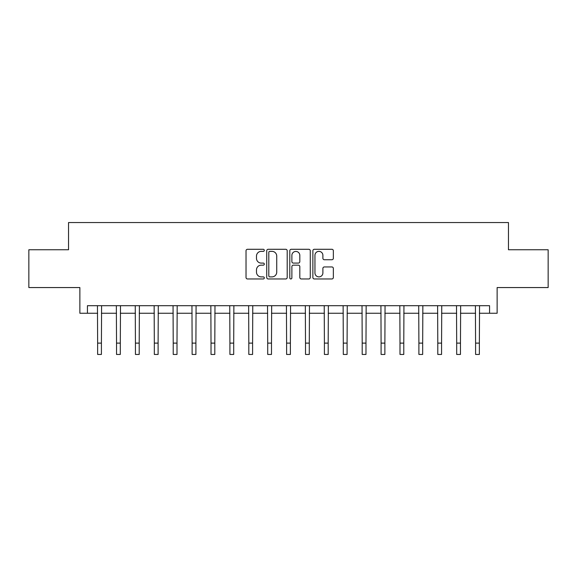 <?xml version="1.0" encoding="UTF-8"?>
<svg xmlns="http://www.w3.org/2000/svg" width="577" height="577" viewBox="0 0 577 577"><rect width="100%" height="100%" fill="white"/><g stroke="black" fill="none" stroke-linecap="round" stroke-linejoin="round"><path stroke-width="0.87" d="M264.309 250.324A1.039 1.039 0 0 0 263.271 249.286L247.504 249.286A1.486 1.486 0 0 0 246.026 250.764L246.026 277.479A1.486 1.486 0 0 0 247.504 278.965L263.271 278.965A1.039 1.039 0 0 0 264.309 277.926A1.039 1.039 0 0 0 263.271 276.881L261.23 276.881A4.746 4.746 0 0 1 256.484 272.135L256.484 269.906A4.746 4.746 0 0 1 261.23 265.16L263.271 265.16A1.039 1.039 0 0 0 264.309 264.122A1.039 1.039 0 0 0 263.271 263.083L261.23 263.083A4.746 4.746 0 0 1 256.484 258.337L256.484 256.109A4.746 4.746 0 0 1 261.23 251.363L263.271 251.363A1.039 1.039 0 0 0 264.309 250.324M331.869 259.744A1.486 1.486 0 0 0 333.355 258.258L333.355 250.764A1.486 1.486 0 0 0 331.869 249.286L314.357 249.286A1.486 1.486 0 0 0 312.871 250.764L312.871 277.479A1.486 1.486 0 0 0 314.357 278.965L331.869 278.965A1.486 1.486 0 0 0 333.355 277.479L333.355 268.428A1.486 1.486 0 0 0 331.869 266.942L324.375 266.942A1.486 1.486 0 0 0 322.889 268.428L322.889 272.914A3.967 3.967 0 0 1 318.922 276.881A3.967 3.967 0 0 1 314.948 272.914L314.948 255.33A3.967 3.967 0 0 1 318.922 251.363A3.967 3.967 0 0 1 322.889 255.33L322.889 258.258A1.486 1.486 0 0 0 324.375 259.744L331.869 259.744M87.43 313.253L87.43 305.695L489.57 305.695L489.57 313.253L497.129 313.253L497.129 287.555L548.15 287.555L548.15 249.762L508.467 249.762L508.467 222.549L68.533 222.549L68.533 249.762L28.85 249.762L28.85 287.555L79.871 287.555L79.871 313.253L97.636 313.253M287.202 250.764A1.486 1.486 0 0 0 285.716 249.286L268.204 249.286A1.486 1.486 0 0 0 266.725 250.764L266.725 277.479A1.486 1.486 0 0 0 268.204 278.965L285.716 278.965A1.486 1.486 0 0 0 287.202 277.479L287.202 250.764M291.284 249.286L308.796 249.286A1.486 1.486 0 0 1 310.275 250.764L310.275 277.479A1.486 1.486 0 0 1 308.796 278.965L301.302 278.965A1.486 1.486 0 0 1 299.816 277.479L299.816 266.646A1.486 1.486 0 0 0 298.331 265.16L293.361 265.16A1.486 1.486 0 0 0 291.875 266.646L291.875 277.926A1.039 1.039 0 0 1 290.837 278.965A1.039 1.039 0 0 1 289.798 277.926L289.798 250.764A1.486 1.486 0 0 1 291.284 249.286M101.415 313.253L116.532 313.253M120.312 313.253L135.429 313.253M139.208 313.253L154.326 313.253M158.105 313.253L173.223 313.253M177.002 313.253L192.127 313.253M195.906 313.253L211.023 313.253M214.803 313.253L229.92 313.253M233.699 313.253L248.817 313.253M252.596 313.253L267.714 313.253M271.493 313.253L286.61 313.253M290.39 313.253L305.507 313.253M309.286 313.253L324.404 313.253M328.183 313.253L343.301 313.253M347.08 313.253L362.197 313.253M365.977 313.253L381.094 313.253M384.873 313.253L399.998 313.253M403.777 313.253L418.895 313.253M422.674 313.253L437.792 313.253M441.571 313.253L456.688 313.253M460.468 313.253L475.585 313.253M479.364 313.253L489.57 313.253M269.841 251.363A1.039 1.039 0 0 0 268.803 252.401L268.803 275.842A1.039 1.039 0 0 0 269.841 276.881L271.991 276.881A4.746 4.746 0 0 0 276.736 272.135L276.736 256.109A4.746 4.746 0 0 0 271.991 251.363L269.841 251.363M299.816 255.402A3.967 3.967 0 0 0 295.842 251.435A3.967 3.967 0 0 0 291.875 255.402L291.875 261.597A1.486 1.486 0 0 0 293.361 263.083L298.331 263.083A1.486 1.486 0 0 0 299.816 261.597L299.816 255.402M97.455 305.695L97.636 343.113L101.415 343.113L101.595 305.695M97.636 343.113L97.636 354.451L101.415 354.451L101.415 343.113M116.352 305.695L116.532 343.113L120.312 343.113L120.492 305.695M116.532 343.113L116.532 354.451L120.312 354.451L120.312 343.113M135.249 305.695L135.429 343.113L139.208 343.113L139.389 305.695M135.429 343.113L135.429 354.451L139.208 354.451L139.208 343.113M154.146 305.695L154.326 343.113L158.105 343.113L158.286 305.695M154.326 343.113L154.326 354.451L158.105 354.451L158.105 343.113M173.05 305.695L173.223 343.113L177.002 343.113L177.182 305.695M173.223 343.113L173.223 354.451L177.002 354.451L177.002 343.113M191.946 305.695L192.127 343.113L195.906 343.113L196.079 305.695M192.127 343.113L192.127 354.451L195.906 354.451L195.906 343.113M210.843 305.695L211.023 343.113L214.803 343.113L214.983 305.695M211.023 343.113L211.023 354.451L214.803 354.451L214.803 343.113M229.74 305.695L229.92 343.113L233.699 343.113L233.88 305.695M229.92 343.113L229.92 354.451L233.699 354.451L233.699 343.113M248.637 305.695L248.817 343.113L252.596 343.113L252.776 305.695M248.817 343.113L248.817 354.451L252.596 354.451L252.596 343.113M267.533 305.695L267.714 343.113L271.493 343.113L271.673 305.695M267.714 343.113L267.714 354.451L271.493 354.451L271.493 343.113M286.43 305.695L286.61 343.113L290.39 343.113L290.57 305.695M286.61 343.113L286.61 354.451L290.39 354.451L290.39 343.113M305.327 305.695L305.507 343.113L309.286 343.113L309.467 305.695M305.507 343.113L305.507 354.451L309.286 354.451L309.286 343.113M324.224 305.695L324.404 343.113L328.183 343.113L328.363 305.695M324.404 343.113L324.404 354.451L328.183 354.451L328.183 343.113M343.12 305.695L343.301 343.113L347.08 343.113L347.26 305.695M343.301 343.113L343.301 354.451L347.08 354.451L347.08 343.113M362.017 305.695L362.197 343.113L365.977 343.113L366.157 305.695M362.197 343.113L362.197 354.451L365.977 354.451L365.977 343.113M380.921 305.695L381.094 343.113L384.873 343.113L385.054 305.695M381.094 343.113L381.094 354.451L384.873 354.451L384.873 343.113M399.818 305.695L399.998 343.113L403.777 343.113L403.95 305.695M399.998 343.113L399.998 354.451L403.777 354.451L403.777 343.113M418.714 305.695L418.895 343.113L422.674 343.113L422.854 305.695M418.895 343.113L418.895 354.451L422.674 354.451L422.674 343.113M437.611 305.695L437.792 343.113L441.571 343.113L441.751 305.695M437.792 343.113L437.792 354.451L441.571 354.451L441.571 343.113M456.508 305.695L456.688 343.113L460.468 343.113L460.648 305.695M456.688 343.113L456.688 354.451L460.468 354.451L460.468 343.113M475.405 305.695L475.585 343.113L479.364 343.113L479.545 305.695M475.585 343.113L475.585 354.451L479.364 354.451L479.364 343.113"/></g></svg>
